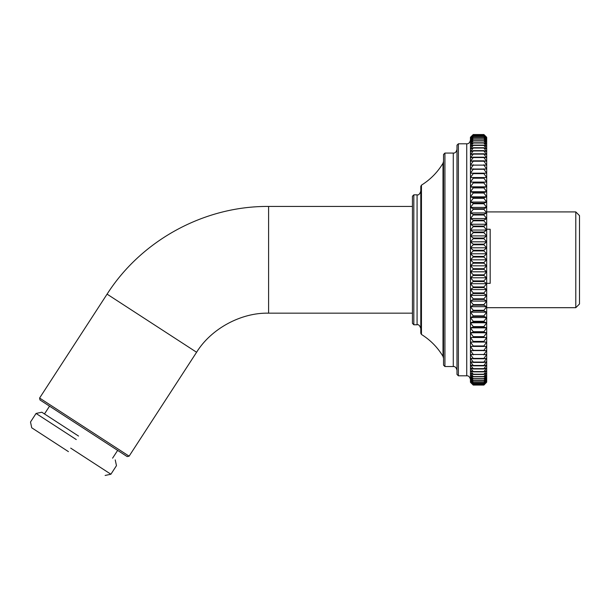 <?xml version="1.0" encoding="UTF-8"?>
<svg xmlns="http://www.w3.org/2000/svg" width="610" height="610" viewBox="0 0 610 610"><rect width="100%" height="100%" fill="white"/><g stroke="black" fill="none" stroke-linecap="round" stroke-linejoin="round"><path stroke-width="0.91" d="M473.23 256.406L470.447 253.79L486.688 253.79L483.905 256.406L473.23 256.406L473.23 257.046L483.905 257.046L486.688 259.807L483.905 262.559L483.905 263.2L486.688 265.815L483.905 268.697L473.23 268.697L470.447 265.815L486.688 265.815L486.688 247.797L483.905 250.268L473.23 250.268L470.447 247.797L486.688 247.797L486.688 241.827L483.905 244.145L473.23 244.145L470.447 241.827L486.688 241.827L486.688 235.902L483.905 238.068L473.23 238.068L470.447 235.902L486.688 235.902L486.688 230.039L483.905 232.036L473.23 232.036L470.447 230.039L486.688 230.039L486.688 224.244L483.905 226.074L473.23 226.074L470.447 224.244L486.688 224.244L486.688 218.532L483.905 220.195L473.23 220.195L470.447 218.532L486.688 218.532L486.688 212.921L483.905 214.415L473.23 214.415L470.447 212.921L486.688 212.921L486.688 207.423L483.905 208.734L473.23 208.734L470.447 207.423L486.688 207.423L486.688 202.055L483.905 203.183L473.23 203.183L470.447 202.055L486.688 202.055L486.688 196.824L483.905 197.77L473.23 197.77L470.447 196.824L486.688 196.824L486.688 191.738L483.905 192.501L473.23 192.501L470.447 191.738L486.688 191.738L486.688 186.828L483.905 187.4L473.23 187.4L470.447 186.828L486.688 186.828L486.688 182.085L470.447 182.085L486.688 182.085L486.688 177.533L470.447 177.533L486.688 177.533L486.688 173.179L470.447 173.179L473.23 169.283L483.905 169.283L486.688 173.179L486.688 169.031L470.447 169.031L473.23 165.142L483.905 165.142L486.688 169.031L486.688 165.104L470.447 165.104L473.23 161.223L483.905 161.223L486.688 165.104L486.688 161.406L483.905 160.834L473.23 160.834L470.447 161.406L473.23 157.548L483.905 157.548L486.688 161.406L486.688 157.944L483.905 157.182L473.23 157.182L470.447 157.944L473.23 154.124L483.905 154.124L486.688 157.944L486.688 154.726L483.905 153.781L473.23 153.781L470.447 154.726L473.23 150.945L483.905 150.945L486.688 154.726L486.688 151.76L483.905 150.632L473.23 150.632L470.447 151.76L473.23 148.032L483.905 148.032L486.688 151.76L486.688 149.053L483.905 147.742L473.23 147.742L470.447 149.053L473.23 145.386L483.905 145.386L486.688 149.053L486.688 146.621L483.905 145.127L473.23 145.127L470.447 146.621L473.23 143.022L483.905 143.022L486.688 146.621L486.688 144.456L483.905 142.793L473.23 142.793L470.447 144.456L473.23 140.933L483.905 140.933L486.688 144.456L486.688 142.572L483.905 140.735L473.23 140.735L470.447 142.572L473.23 139.133L483.905 139.133L486.688 142.572L486.688 140.963L483.905 138.966L473.23 138.966L470.447 140.963L473.23 137.624L483.905 137.624L486.688 140.963L486.688 139.644L483.905 137.486L473.23 137.486L470.447 139.644L473.23 136.411L483.905 136.411L486.688 139.644L486.688 138.623L483.905 136.297L473.23 136.297L470.447 138.623L473.23 135.489L483.905 135.489L486.688 138.623L486.688 137.883L483.905 135.412L473.23 135.412L470.447 137.883L473.23 134.871L483.905 134.871L486.688 137.441L483.905 134.825L473.23 134.825L470.447 137.441L473.23 134.558L483.905 134.558L486.688 137.296L483.905 134.543L473.23 134.543L470.447 137.296L470.447 177.533L473.23 173.644L483.905 173.644L486.688 177.533M470.447 177.533L470.447 253.79L473.23 250.908L483.905 250.908L486.688 253.79M470.447 247.797L473.23 244.785L483.905 244.785L486.688 247.797M470.447 241.827L473.23 238.701L483.905 238.701L486.688 241.827M470.447 235.902L473.23 232.662L483.905 232.662L486.688 235.902M470.447 230.039L473.23 226.699L483.905 226.699L486.688 230.039M470.447 224.244L473.23 220.805L483.905 220.805L486.688 224.244M470.447 218.532L473.23 215.01L483.905 215.01L486.688 218.532M470.447 212.921L473.23 209.321L483.905 209.321L486.688 212.921M470.447 207.423L473.23 203.755L483.905 203.755L486.688 207.423M470.447 202.055L473.23 198.326L483.905 198.326L486.688 202.055M470.447 196.824L473.23 193.042L483.905 193.042L486.688 196.824M470.447 191.738L473.23 187.918L483.905 187.918L486.688 191.738M470.447 186.828L473.23 182.969L483.905 182.969L486.688 186.828M470.447 182.085L473.23 178.212L483.905 178.212L486.688 182.085M470.447 265.815L473.23 263.2L473.23 262.559L470.447 259.807L470.447 382.31L473.23 385.062L483.905 385.062L486.688 382.165L483.905 385.047L473.23 385.047L470.447 382.165L473.23 384.78L483.905 384.78L486.688 381.723L483.905 384.735L473.23 384.735L470.447 381.723L473.23 384.193L483.905 384.193L486.688 381.723L486.688 380.983L483.905 384.117L473.23 384.117L470.447 380.983L473.23 383.309L483.905 383.309L486.688 380.983L486.688 379.961L483.905 383.194L473.23 383.194L470.447 379.961L473.23 382.119L483.905 382.119L486.688 379.961L486.688 378.642L483.905 381.982L473.23 381.982L470.447 378.642L473.23 380.64L483.905 380.64L486.688 378.642L486.688 377.033L483.905 380.472L473.23 380.472L470.447 377.033L473.23 378.871L483.905 378.871L486.688 377.033L486.688 375.15L483.905 378.673L473.23 378.673L470.447 375.15L473.23 376.812L483.905 376.812L486.688 375.15L486.688 372.985L483.905 376.583L473.23 376.583L470.447 372.985L473.23 374.479L483.905 374.479L486.688 372.985L486.688 370.552L483.905 374.22L473.23 374.22L470.447 370.552L473.23 371.864L483.905 371.864L486.688 370.552L486.688 367.845L483.905 371.574L473.23 371.574L470.447 367.845L473.23 368.974L483.905 368.974L486.688 367.845L486.688 364.879L483.905 368.661L473.23 368.661L470.447 364.879L473.23 365.832L483.905 365.832L486.688 364.879L486.688 361.669L483.905 365.489L473.23 365.489L470.447 361.669L473.23 362.424L483.905 362.424L486.688 361.669L486.688 358.2L483.905 362.058L473.23 362.058L470.447 358.2L473.23 358.771L483.905 358.771L486.688 358.2L486.688 354.501L483.905 358.383L473.23 358.383L470.447 354.501L486.688 354.501L486.688 350.575L483.905 354.463L473.23 354.463L470.447 350.575L486.688 350.575L486.688 346.427L483.905 350.323L473.23 350.323L470.447 346.427L486.688 346.427L486.688 342.073L483.905 345.962L473.23 345.962L470.447 342.073L486.688 342.073L486.688 337.521L483.905 341.394L473.23 341.394L470.447 337.521L486.688 337.521L486.688 332.778L483.905 336.636L473.23 336.636L470.447 332.778L486.688 332.778L486.688 327.867L483.905 331.688L473.23 331.688L470.447 327.867L486.688 327.867L486.688 322.781L483.905 326.563L473.23 326.563L470.447 322.781L486.688 322.781L486.688 317.551L483.905 321.279L473.23 321.279L470.447 317.551L486.688 317.551L486.688 312.183L483.905 315.85L473.23 315.85L470.447 312.183L486.688 312.183L486.688 306.685L483.905 310.284L473.23 310.284L470.447 306.685L486.688 306.685L486.688 301.073L483.905 304.596L473.23 304.596L470.447 301.073L486.688 301.073L486.688 295.362L483.905 298.801L473.23 298.801L470.447 295.362L486.688 295.362L486.688 289.567L483.905 292.914L473.23 292.914L470.447 289.567L486.688 289.567L486.688 283.703L483.905 286.944L473.23 286.944L470.447 283.703L486.688 283.703L486.688 277.779L483.905 280.905L473.23 280.905L470.447 277.779L486.688 277.779L486.688 271.808L483.905 274.82L473.23 274.82L470.447 271.808L486.688 271.808L486.688 265.815M470.447 342.073L486.688 342.073M470.447 337.521L486.688 337.521M470.447 332.778L473.23 332.214L483.905 332.214L486.688 332.778M470.447 327.867L473.23 327.105L483.905 327.105L486.688 327.867M470.447 322.781L473.23 321.836L483.905 321.836L486.688 322.781M470.447 317.551L473.23 316.422L483.905 316.422L486.688 317.551M470.447 312.183L473.23 310.871L483.905 310.871L486.688 312.183M470.447 306.685L473.23 305.198L483.905 305.198L486.688 306.685M470.447 301.073L473.23 299.411L483.905 299.411L486.688 301.073M470.447 295.362L473.23 293.532L483.905 293.532L486.688 295.362M470.447 289.567L473.23 287.569L483.905 287.569L486.688 289.567M470.447 283.703L473.23 281.538L483.905 281.538L486.688 283.703M470.447 277.779L473.23 275.461L483.905 275.461L486.688 277.779M470.447 271.808L473.23 269.338L483.905 269.338L486.688 271.808M473.23 263.2L483.905 263.2M473.23 269.338L473.23 268.697M473.23 275.461L473.23 274.82M473.23 281.538L473.23 280.905M473.23 287.569L473.23 286.944M473.23 293.532L473.23 292.914M473.23 299.411L473.23 298.801M473.23 305.198L473.23 304.596M473.23 310.871L473.23 310.284M473.23 316.422L473.23 315.85M473.23 321.836L473.23 321.279M473.23 327.105L473.23 326.563M473.23 332.214L473.23 331.688M473.23 337.139L473.23 336.636M473.23 341.882L473.23 341.394M473.23 346.427L473.23 345.962M473.23 350.765L473.23 350.323M473.23 354.883L473.23 354.463M473.23 358.771L473.23 358.383M473.23 161.223L473.23 160.834M473.23 165.142L473.23 164.723M473.23 169.283L473.23 168.84M473.23 173.644L473.23 173.179M473.23 178.212L473.23 177.724M473.23 182.969L473.23 182.466M473.23 187.918L473.23 187.4M473.23 193.042L473.23 192.501M473.23 198.326L473.23 197.77M473.23 203.755L473.23 203.183M473.23 209.321L473.23 208.734M473.23 215.01L473.23 214.415M473.23 220.805L473.23 220.195M473.23 226.699L473.23 226.074M473.23 232.662L473.23 232.036M473.23 238.701L473.23 238.068M473.23 244.785L473.23 244.145M473.23 250.908L473.23 250.268M483.905 262.559L473.23 262.559M483.905 268.697L483.905 269.338M483.905 274.82L483.905 275.461M483.905 280.905L483.905 281.538M483.905 286.944L483.905 287.569M483.905 292.914L483.905 293.532M483.905 298.801L483.905 299.411M483.905 304.596L483.905 305.198M483.905 310.284L483.905 310.871M483.905 315.85L483.905 316.422M483.905 321.279L483.905 321.836M483.905 326.563L483.905 327.105M483.905 331.688L483.905 332.214M483.905 336.636L483.905 337.139M483.905 341.394L483.905 341.882M483.905 345.962L483.905 346.427M483.905 350.323L483.905 350.765M483.905 354.463L483.905 354.883M483.905 358.383L483.905 358.771M483.905 160.834L483.905 161.223M483.905 164.723L483.905 165.142M483.905 168.84L483.905 169.283M483.905 173.179L483.905 173.644M483.905 177.724L483.905 178.212M483.905 182.466L483.905 182.969M483.905 187.4L483.905 187.918M483.905 192.501L483.905 193.042M483.905 197.77L483.905 198.326M483.905 203.183L483.905 203.755M483.905 208.734L483.905 209.321M483.905 214.415L483.905 215.01M483.905 220.195L483.905 220.805M483.905 226.074L483.905 226.699M483.905 232.036L483.905 232.662M483.905 238.068L483.905 238.701M483.905 244.145L483.905 244.785M483.905 256.406L483.905 257.046M483.905 250.268L483.905 250.908M470.447 253.79L470.447 259.807L486.688 259.807M470.447 259.807L473.23 257.046M486.688 157.944L486.688 161.406M470.447 377.033L470.447 375.15M470.447 144.456L470.447 142.572M412.444 259.807L412.444 196.229L412.444 323.376L413.832 324.772L413.832 194.834L412.444 196.229M413.832 324.772L417.08 324.772L417.08 194.834L413.832 194.834M456.989 259.807L456.989 145.18L456.989 374.426L458.384 375.813L458.384 143.792L456.989 145.18M458.384 375.813L466.734 375.813L466.734 143.792L458.384 143.792M443.531 259.807L443.531 154.467L443.531 365.138L444.926 366.534L444.926 153.072L443.531 154.467M444.926 366.534L453.276 366.534L453.276 153.072L444.926 153.072M420.793 259.807L420.793 186.332L420.793 333.273L421.457 334.455L421.457 185.15L421.457 259.807M127.177 456.585L129.106 456.173L196.588 352.26L107.078 294.134L39.597 398.04L129.106 456.173L39.597 398.04L40.001 399.969L127.177 456.585L40.001 399.969M107.078 294.134C141.558 240.111 204.502 205.928 268.591 206.439L412.444 206.439M196.588 352.26C210.999 328.798 241.057 312.472 268.591 313.166L412.444 313.166M68.427 451.629L31.728 427.793L68.427 451.629M70.699 448.121L110.906 474.229L70.699 448.121M76.265 439.558L36.059 413.45L76.265 439.558M78.537 436.058L41.838 412.223L78.537 436.058M486.688 229.253L490.173 229.253L490.173 283.353L486.688 283.353M575.787 212.105L575.787 307.692L579.5 303.978L579.5 215.803L579.5 303.803M443.005 259.807L443.005 163.251L443.005 356.354L443.531 358.261M268.591 206.439L268.591 313.166M443.531 161.345L443.005 163.251C437.576 172.272 430.386 179.576 421.457 185.15L420.793 186.332M417.08 324.772C418.544 324.253 419.779 325.488 420.793 328.485M417.08 194.834C418.544 195.352 419.779 194.117 420.793 191.121M466.734 375.813C468.541 375.615 469.776 376.85 470.447 379.527M466.734 143.792C468.541 143.99 469.776 142.755 470.447 140.079M453.276 366.534C455.083 366.335 456.318 367.571 456.989 370.247M453.276 153.072C455.083 153.27 456.318 152.035 456.989 149.358M421.457 334.455C430.386 340.029 437.576 347.334 443.005 356.354M31.728 427.793L30.5 422.013L36.059 413.45L41.838 412.223M105.126 475.457L110.906 474.229L116.464 465.666L115.237 459.894M112.591 458.171L117.646 450.393M44.484 413.946L49.54 406.161M486.688 211.914L575.787 211.914L579.5 215.627M486.688 307.692L575.787 307.692"/></g></svg>
